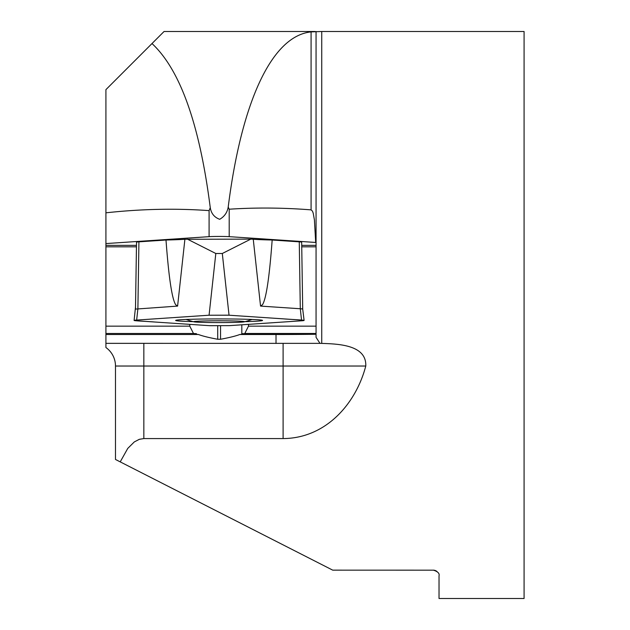 <?xml version="1.0" encoding="UTF-8"?>
<svg xmlns="http://www.w3.org/2000/svg" width="630" height="630" viewBox="0 0 630 630"><rect width="100%" height="100%" fill="white"/><g stroke="black" fill="none" stroke-linecap="round" stroke-linejoin="round"><path stroke-width="0.94" d="M319.969 343.358L105.919 343.35L105.919 334.506L198.474 334.506C202.458 336.034 208.876 337.617 217.72 339.263L220.555 339.263C229.422 337.609 235.833 336.026 239.794 334.506L276.019 334.506A126.157 4.402 180 0 0 316.063 334.278L316.063 337.326L319.969 343.358L321.733 343.397C337.483 343.956 366.699 344.602 365.778 366.03L115.487 366.03A22.68 22.68 0 0 0 105.919 347.524L105.919 343.35L105.919 347.524M433.889 570.174L332.719 570.15L120.22 461.877L127.764 448.402L134.308 441.921L139.332 439.315L143.837 438.574L283.106 438.574C325.781 438.315 355.84 403.964 365.778 366.03M433.361 570.15C437.803 571.528 439.693 573.418 439.031 575.82L439.031 598.5L524.081 598.5L524.081 31.5L321.733 31.5L321.733 343.397M436.905 571.394L435.716 570.662M435.109 570.426L434.527 570.268M198.474 334.506A22.68 0.795 0 0 1 196.458 334.183L196.45 333.687L193.473 333.49L105.919 333.49L105.919 243.574L209.089 236.659A11.34 0.394 0 0 1 219.145 236.447A11.34 0.394 0 0 1 229.202 236.659L315.693 242.456L314.409 219.878L313.212 213.192L312.448 211.137L311.086 209.869C283.051 207.68 255.756 207.467 229.202 209.215L228.21 207.073C241.243 103.454 271.246 35.997 311.086 31.894L321.733 31.5M193.473 333.49L105.919 333.49L105.919 334.506M315.11 31.5L164.052 31.5L151.995 43.557C180.243 69.828 199.671 124.535 210.262 207.687L209.089 210.625C175.62 208.223 141.23 208.955 105.919 212.822L105.919 243.574M105.919 212.822L105.919 89.633L151.995 43.557M210.262 207.687C211.223 213.507 214.365 217.374 219.705 219.303C224.445 216.539 227.28 212.468 228.21 207.073M316.063 334.278L316.063 337.326M316.063 31.5L316.063 333.49L241.81 333.687L241.81 324.804M316.063 333.483L244.786 333.49M196.45 333.687L196.458 334.183M105.919 326.159L189.78 326.159L189.78 324.363M189.78 326.159L193.473 333.483M244.786 333.483L248.472 326.159L248.472 324.363M217.72 339.263L217.72 325.868M220.555 339.263L220.555 325.868M241.81 333.687L241.818 334.183A22.68 0.795 0 0 1 239.794 334.506M105.919 245.361L136.482 245.361M301.715 245.361L316.063 245.361M120.22 461.877L115.487 459.467L115.487 366.03M248.472 326.159L316.063 326.151M316.063 246.826L301.738 246.826M136.458 246.826L105.919 246.826M219.09 320.804A25.515 0.89 180 0 0 193.804 321.812A25.515 0.89 180 0 0 219.098 322.591A25.515 0.89 180 0 0 244.393 321.812A25.515 0.89 180 0 0 219.09 320.804M138.923 241.841A21.286 0.74 180 0 0 136.529 242.164L135.481 309.102L177.597 306.093L175.683 304.739C171.982 298.919 168.753 277.35 165.997 240.022L138.923 241.841L137.891 308.763L136.655 320.072A22.68 0.795 180 0 0 134.095 320.434A22.68 0.795 180 0 0 136.655 320.804L209.152 325.655L229.115 325.655L301.542 320.796A22.68 0.795 180 0 0 304.101 320.434A22.68 0.795 180 0 0 301.534 320.072L229.044 315.213L222.303 253.496L250.795 239.124L184.897 239.29A56.7 1.977 0 0 1 165.997 240.022M272.168 240.022C269.404 277.35 266.175 298.919 262.474 304.739L260.552 306.093L300.297 308.755A21.286 0.74 180 0 1 302.707 309.102L301.668 242.164A21.286 0.74 180 0 0 299.266 241.841L272.168 240.022A56.7 1.977 0 0 1 253.26 239.29L250.795 239.124M187.354 239.124L215.814 253.496L222.303 253.496M229.044 315.213L209.073 315.213L136.655 320.072M244.999 321.654A43.446 1.52 180 0 0 257.639 321.135A43.446 1.52 180 0 0 262.545 320.434A43.446 1.52 180 0 0 219.098 318.922A43.446 1.52 180 0 0 175.652 320.434A43.446 1.52 180 0 0 193.197 321.654M301.542 320.796C310.11 320.087 289.8 319.489 283.413 318.851L228.241 315.165L208.727 315.236L136.647 320.072C128.087 320.78 148.389 321.387 154.783 322.017L209.955 325.702L229.58 325.631L301.542 320.796M229.202 236.659L229.202 209.215M143.837 438.574L143.837 343.46M283.106 438.574L283.106 343.445M311.086 31.894L311.086 209.869M209.089 236.659L209.089 210.625M276.019 334.506L276.019 343.46M184.897 239.29L177.597 306.093M209.073 315.213L215.814 253.496M301.534 320.072L300.297 308.755L299.266 241.841M253.26 239.29L260.552 306.093M186.11 319.449A99.225 99.225 0 0 0 193.804 321.812M244.393 321.812A99.225 99.225 0 0 0 252.087 319.449M135.521 307.015L134.095 320.434M302.707 309.102L304.101 320.434"/></g></svg>
